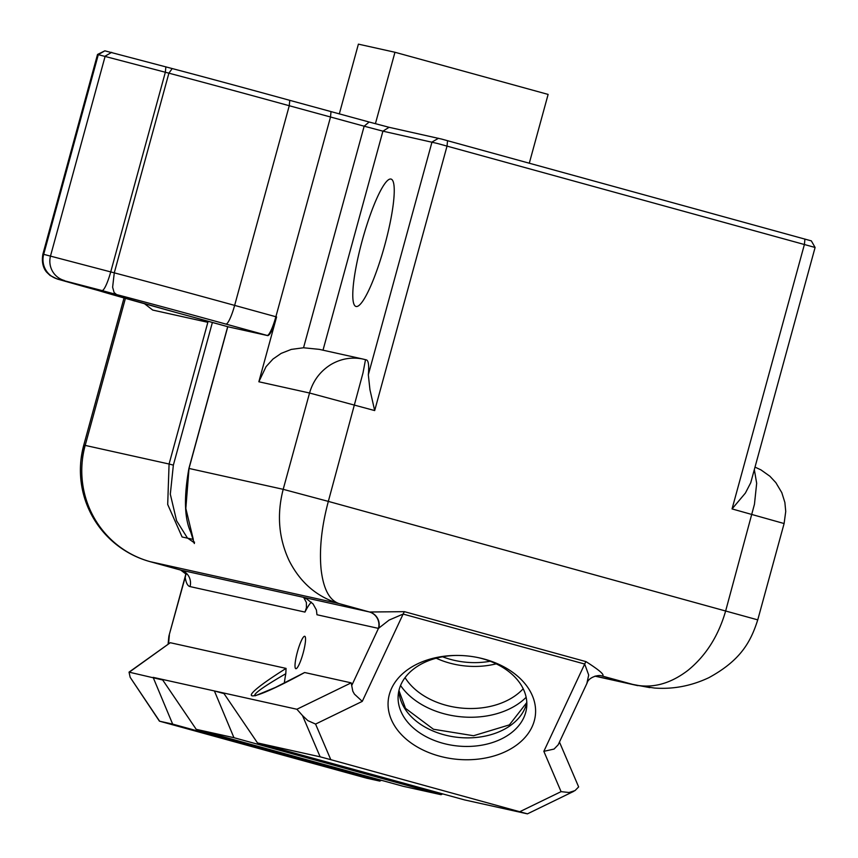 <?xml version="1.0" encoding="UTF-8"?>
<svg xmlns="http://www.w3.org/2000/svg" width="858" height="858" viewBox="0 0 858 858"><rect width="100%" height="100%" fill="white"/><g stroke="black" fill="none" stroke-linecap="round" stroke-linejoin="round"><path stroke-width="1.29" d="M754.332 469.594L756.67 483.29L754.461 504.236L725.707 610.746C718.532 635.767 706.005 655.587 688.116 670.227C669.959 684.169 651.522 688.899 632.786 684.427L649.871 687.633M321.085 569.219C319.208 549.141 321.621 526.533 328.335 501.394L283.194 489.328C276.694 514.532 278.678 538.32 289.167 560.692C300.321 582.636 316.924 596.921 338.985 603.571C329.311 600.235 323.337 588.781 321.085 569.219M144.498 303.711L152.713 310.06L207.293 322.19L208.033 321.632L169.08 464.017L85.189 445.399A94.863 0.815 -164.7 0 0 83.762 445.163A94.863 94.863 0 0 0 80.813 461.314A94.863 66.634 5.4 0 1 85.189 445.399A94.863 93.425 102.5 0 0 93.876 517.363A94.863 93.425 102.5 0 0 150.236 561.69A94.863 16.474 105.4 0 1 150.096 561.658L180.684 570.077A94.863 16.474 105.4 0 1 180.545 570.034M185.811 573.509L185.199 577.23A108.312 18.812 -74.6 0 0 190.036 586.582L304.965 612.086L306.424 607.786L306.381 602.477L303.807 597.694L306.714 598.916L313.084 603.968L316.409 609.995L316.967 614.746L378.453 628.388L389.071 620.098L403.121 614.071L584.684 664.038L543.843 751.34L554.053 749.066L558.172 744.819L587.054 683.097M587.087 683.043C588.331 677.648 597.576 674.635 601.426 675.814A13.438 13.31 -78.3 0 1 602.155 675.997C605.276 675.278 599.892 670.495 586.014 661.636A13.438 2.338 -74.6 0 0 585.37 662.676A13.438 2.338 -74.6 0 0 584.684 664.038L588.695 675.021L586.861 683.494M635.338 685.081L654.482 688.041C673.144 689.414 691.269 685.96 708.858 677.681C740.4 660.467 750.664 642.224 757.732 619.862L328.335 501.394L362.988 372.973L365.508 359.674L362.376 358.934C351.372 356.896 340.937 358.741 331.07 364.446C320.324 371.096 313.149 380.62 309.545 393.007L283.194 489.328L188.91 468.425L227.692 326.684M228.335 326.855A67.214 0.579 -164.7 0 0 177.231 312.805A6.725 1.662 105.2 0 0 177.252 312.805L228.325 326.855L267.846 335.628C270.238 334.91 273.155 328.678 276.587 316.934L258.848 381.767L266.066 366.634L273.016 359.019L281.177 353.378L291.28 349.41L303.539 347.769L319.273 349.356L363.331 359.137M811.207 240.841L441.731 139.103L389.092 127.306A264.811 2.274 -164.7 0 0 369.154 122.018L289.768 100.332A131.735 1.137 -164.7 0 0 172.233 68.565A919.368 634.609 -154.9 0 0 168.897 73.177L114.275 272.844L42.9 254.129L97.522 54.462L168.897 73.177A137.108 1.18 15.3 0 1 289.264 105.727L364.157 126.19A270.195 2.327 15.3 0 1 382.915 131.167L437.344 143.447L815.1 247.469L750.836 482.368M804.922 239.039L804.418 244.423L732.056 508.923L745.388 493.082L750.761 482.679M362.366 358.934L366.345 359.91A47.051 8.172 105.4 0 1 366.409 359.92A47.051 8.172 105.4 0 1 368.35 374.453A47.051 8.172 105.4 0 1 368.318 374.796L369.959 389.768L374.678 410.574L447.039 146.075L447.544 140.691M190.036 586.582A13.438 13.235 102.5 0 0 180.823 570.109L150.236 561.69L338.985 603.571L369.23 611.915A13.438 13.235 102.5 0 1 378.453 628.388L351.705 685.553L352.799 691.183L354.429 694.133L362.28 701.372L403.121 614.071A13.438 2.338 -74.6 0 1 403.807 612.709A13.438 2.338 -74.6 0 1 404.45 611.668L369.605 612.001A13.438 13.138 -77 0 1 378.85 627.97M543.843 751.34L561.078 791.644L569.004 792.513L575.01 790.604L578.646 786.915L559.459 742.063M112.623 287.226L114.114 292.524L116.559 294.562A116.945 1.008 15.3 0 1 225.89 324.077A20.163 3.496 -74.6 0 0 229.869 318.919A20.163 3.496 -74.6 0 0 234.642 305.394A137.108 1.18 -164.7 0 0 114.275 272.844L112.623 287.226M98.048 290.444L83.741 286.508A20.163 3.496 105.4 0 1 83.709 286.497L98.177 290.476M351.705 685.553L351.201 682.85L296.889 709.255L302.499 715.572L320.141 756.82L257.507 742.931L223.584 692.985L153.11 677.348L172.662 724.109L159.631 721.213L130.18 677.337L129.032 672.136L162.698 679.986M257.507 742.931L464.607 799.924L527.434 813.856L330.791 759.673L315.572 724.077L307.883 720.645L302.499 715.572M330.791 759.673L320.141 756.82M477.745 657.528A64.522 45.324 5.4 0 1 519.766 682.957A64.522 45.324 5.4 0 1 526.705 706.971A64.522 45.324 5.4 0 1 475.482 746.031A64.522 45.324 5.4 0 1 405.148 718.907A64.522 45.324 5.4 0 1 398.219 694.894A64.522 45.324 5.4 0 1 455.523 655.448M396.171 728.206A73.927 51.93 5.4 0 1 454.729 655.458A73.927 51.93 5.4 0 1 478.517 657.689A73.927 51.93 5.4 0 1 527.498 687.001A73.927 51.93 5.4 0 1 495.441 755.523A73.927 51.93 5.4 0 1 396.171 728.206M172.662 724.109L379.762 781.091L366.731 778.206L159.631 721.213M159.438 721.181L130.18 677.337M129.032 672.136L170.281 642.717L286.068 668.403C231.285 702.841 244.058 705.684 304.654 672.522L351.201 682.85M356.081 306.488A66.055 11.476 105.4 0 1 362.301 240.283A66.055 11.476 105.4 0 1 390.948 179.054A66.055 11.476 105.4 0 1 392.717 180.609A66.055 11.476 105.4 0 1 384.577 245.817A66.055 11.476 105.4 0 1 358.215 305.995A66.055 11.476 105.4 0 1 356.081 306.488M194.123 542.653L187.398 537.955L176.598 520.763L170.313 494.208L173.359 465.133L212.398 322.426M200.515 319.155L206.832 322.061A67.214 0.579 -164.7 0 0 207.293 322.19M173.359 465.133L169.08 464.017L167.696 504.45L182.089 536.979L193.307 539.425L185.832 508.44L189.017 468.436L227.788 326.705M304.965 612.086A53.764 9.341 105.4 0 1 311.336 602.144M600.932 675.718L601.855 675.932A13.438 13.235 102.5 0 0 601.361 675.804M304.708 636.282A16.806 2.917 105.4 0 1 304.74 636.282A16.806 2.917 105.4 0 1 303.11 653.195A16.806 2.917 105.4 0 1 295.838 668.693A16.806 2.917 105.4 0 1 295.817 668.693A16.806 2.917 105.4 0 1 297.447 651.78A16.806 2.917 105.4 0 1 304.708 636.282M254.772 695.666C253.743 693.629 264.082 686.314 285.8 673.712A53.764 9.341 105.4 0 0 284.309 683.107M375.418 123.67L394.959 52.263L548.123 94.412L529.3 163.192M339.296 113.964L358.397 44.144L394.959 52.263M441.044 794.69L403.314 786.325L196.225 729.332L233.955 737.698L441.044 794.69L442.707 793.897M223.584 692.985L296.889 709.255M223.992 693.586L214.393 690.947L233.955 737.698M286.068 668.403L285.8 673.712M98.305 290.519A116.945 1.008 15.3 0 0 177.231 312.805L177.252 312.805A6.725 1.662 105.2 0 0 177.263 312.805M206.381 320.763A6.725 1.437 105.2 0 0 206.832 322.061L152.713 310.06M97.876 290.39L176.705 312.655M172.233 68.565L104.858 50.826L97.522 54.462M196.225 729.332L162.291 679.386M379.762 781.091L381.424 780.297M168.543 643.747L169.358 635.156A13.438 9.438 -174.6 0 0 168.736 637.419A13.438 13.438 0 0 1 169.155 635.124L185.478 575.45M185.854 573.573A13.438 12.291 171.9 0 1 185.199 577.23L169.155 635.124M323.005 350.182L382.915 131.167A2706.389 315.862 -29.2 0 0 389.092 127.306M526.147 697.297A72.919 51.212 5.4 0 1 400.997 686.132A72.919 51.212 5.4 0 1 400.568 685.51M732.056 508.923L784.105 523.541L785.735 511.443L784.877 502.488L781.81 492.653L775.846 482.636L769.883 476.222L760.928 469.873L755.008 467.117M369.23 611.915L180.823 570.109A94.863 16.474 105.4 0 1 180.684 570.077L186.283 574.292M586.014 661.636L404.45 611.668M258.848 381.767L309.545 393.007L374.678 410.574M303.539 347.769L364.157 126.19L369.154 122.018M438.513 138.277L431.992 142.053L368.318 374.796M331.006 111.679L330.502 117.074L275.868 316.741L234.642 305.394L289.264 105.727L289.768 100.332M225.89 324.077L267.128 335.424A20.163 3.496 -74.6 0 0 271.107 330.266A20.163 3.496 -74.6 0 0 275.868 316.741L276.587 316.934M83.741 286.508L57.529 278.989L101.995 290.551A20.163 3.496 -74.6 0 0 105.974 285.392A20.163 3.496 -74.6 0 0 110.736 271.868L165.358 72.201L165.862 66.806M101.995 290.551L116.559 294.562M57.529 278.989A20.163 19.852 -77.5 0 1 43.704 254.268L98.327 54.601L104.858 50.826M64.382 280.512A20.163 19.852 -77.5 0 1 50.558 255.791L105.18 56.124L111.701 52.338M129.397 672.093L170.281 642.717M526.812 702.648A64.522 45.324 5.4 0 1 473.273 737.698A64.522 45.324 5.4 0 1 405.963 710.327A64.522 45.324 5.4 0 1 398.916 690.636M405.062 677.648A67.214 47.211 -174.6 0 0 406.51 679.836A67.214 47.211 -174.6 0 0 463.449 708.247A67.214 47.211 -174.6 0 0 523.198 688.738M601.855 675.932L632.786 684.427L595.227 676.093M85.189 445.399L125.418 298.348M267.128 335.424L267.846 335.628M490.197 661.25A64.522 45.324 5.4 0 1 442.599 656.788M436.218 658.215A67.214 47.211 -174.6 0 0 496.203 663.845M561.078 791.644L519.83 811.689M315.572 724.077L362.28 701.372M80.813 461.314A94.863 94.863 0 0 0 150.096 561.658M365.508 359.674L366.409 359.92M573.798 791.312L527.434 813.856M398.949 690.518L405.491 708.343L433.472 729.257L473.541 735.735L509.384 724.881L526.812 702.53M595.002 676.158L637.73 685.639M83.762 445.163L124.035 297.962M255.137 695.827L275.311 687.483L304.526 672.554M194.487 542.084L194.326 543.532L190.733 532.121C184.395 518.447 183.784 497.211 188.91 468.425M168.114 644.068L168.736 637.419M42.9 254.129C40.669 266.184 46.482 272.04 46.911 272.436L50.118 275.493L57.261 279.022L83.709 286.497M811.336 240.862L815.1 247.469M757.753 619.873L784.105 523.541"/></g></svg>
